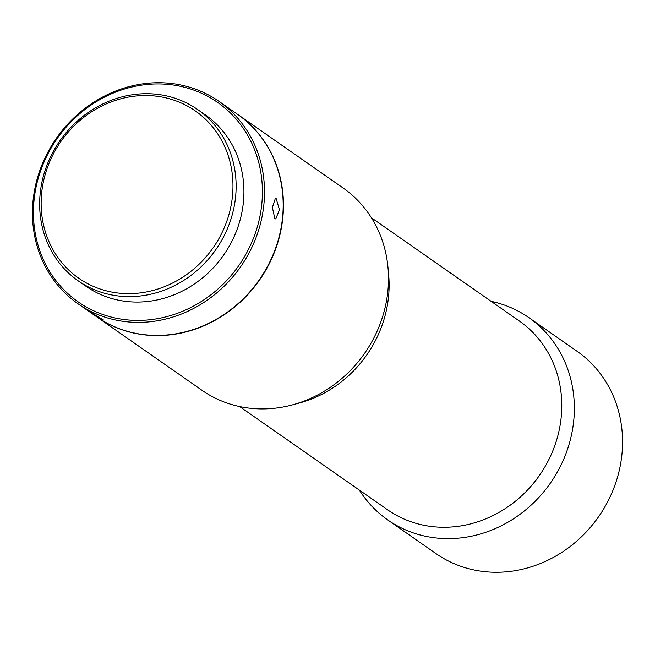 <?xml version="1.0" encoding="UTF-8"?>
<svg xmlns="http://www.w3.org/2000/svg" width="655" height="655" viewBox="0 0 655 655"><rect width="100%" height="100%" fill="white"/><g stroke="black" fill="none" stroke-linecap="round" stroke-linejoin="round"><path stroke-width="0.98" d="M130.132 293.636A101.951 92.838 -55.1 0 0 232.721 193.053A101.951 92.838 -55.1 0 0 143.985 95.54A101.951 92.838 -55.1 0 0 41.388 196.123A101.951 92.838 -55.1 0 0 130.132 293.636M235.874 193.602A104.423 95.09 124.9 0 1 130.795 296.617A104.423 95.09 124.9 0 1 78.133 280.798A104.423 95.09 124.9 0 1 39.906 196.746A104.423 95.09 124.9 0 1 144.984 93.731A104.423 95.09 124.9 0 1 197.654 109.541A104.423 95.09 124.9 0 1 235.874 193.602M197.654 109.541L205.449 114.985A104.423 95.09 124.9 0 1 243.676 199.046A104.423 95.09 124.9 0 1 185.954 289.158A104.423 95.09 124.9 0 1 85.936 286.243L78.133 280.798M262.106 200.34A121.683 110.81 124.9 0 1 139.654 320.393A121.683 110.81 124.9 0 1 33.733 204.008A121.683 110.81 124.9 0 1 156.185 83.955A121.683 110.81 124.9 0 1 262.106 200.34M140.105 322.375A123.328 112.308 124.9 0 1 77.896 303.699A123.328 112.308 124.9 0 1 32.75 204.417A123.328 112.308 124.9 0 1 156.856 82.743A123.328 112.308 124.9 0 1 219.065 101.427A123.328 112.308 124.9 0 1 264.211 200.7A123.328 112.308 124.9 0 1 140.105 322.375M276.205 198.67L275.362 198.375L272.382 207.455L274.846 218.639L275.73 218.926L279.464 209.837L276.205 198.67M219.065 101.427L237.732 114.453A123.328 112.308 124.9 0 1 275.616 248.163A123.328 112.308 124.9 0 1 158.772 335.409A123.328 112.308 124.9 0 1 96.563 316.725L92.019 313.557L103.482 320.008L87.18 310.175L77.896 303.699M88.482 311.051L92.019 313.557M237.871 114.551A123.328 112.308 124.9 0 1 238.011 114.65A123.328 112.308 124.9 0 1 275.894 248.36A123.328 112.308 124.9 0 1 159.05 335.597A123.328 112.308 124.9 0 1 96.842 316.922A123.328 112.308 124.9 0 1 96.703 316.823M238.011 114.65L343.056 187.96A123.328 112.308 124.9 0 1 388.014 267.674A123.328 112.308 124.9 0 1 292.22 404.937A123.328 112.308 124.9 0 1 264.096 408.908A123.328 112.308 124.9 0 1 201.887 390.233L96.842 316.922M388.014 267.674L388.669 274.936A115.108 104.816 124.9 0 1 299.261 403.046L292.22 404.937M371.41 217.779L519.366 321.04A115.108 104.816 124.9 0 1 554.728 445.834A115.108 104.816 124.9 0 1 445.67 527.259A115.108 104.816 124.9 0 1 387.613 509.819L239.656 406.567M491.127 301.333A123.328 112.308 124.9 0 1 528.896 317.659A123.328 112.308 124.9 0 1 574.05 416.94A123.328 112.308 124.9 0 1 449.936 538.615A123.328 112.308 124.9 0 1 387.735 519.931A123.328 112.308 124.9 0 1 359.374 490.112M528.896 317.659L577.104 351.301A123.328 112.308 124.9 0 1 622.25 450.583A123.328 112.308 124.9 0 1 498.144 572.257A123.328 112.308 124.9 0 1 435.935 553.573L387.735 519.931"/></g></svg>
